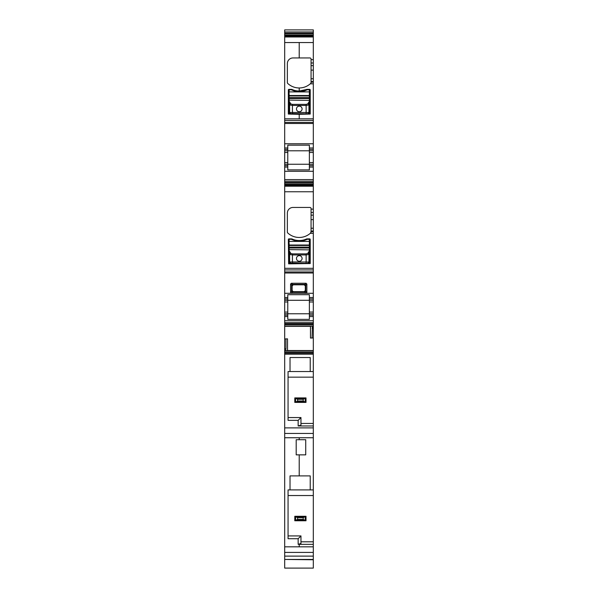 <?xml version="1.0" encoding="UTF-8"?>
<svg xmlns="http://www.w3.org/2000/svg" width="598" height="598" viewBox="0 0 598 598"><rect width="100%" height="100%" fill="white"/><g stroke="black" fill="none" stroke-linecap="round" stroke-linejoin="round"><path stroke-width="0.9" d="M309.375 89.79L307.133 89.79A17.394 17.394 0 0 1 291.428 89.79L288.901 89.79L289.185 95.516L309.375 95.516L309.375 89.79L309.659 95.232M309.338 101.376L307.835 103.79A1.121 1.069 15.7 0 1 308.957 104.859L309.659 98.498L309.659 100.374L289.185 100.105L288.901 101.511L288.901 91.905L309.659 91.905L309.659 95.687M309.375 101.241L309.375 98.498L289.185 98.498L288.901 113.627L289.634 112.499A1.121 1.114 68.2 0 0 290.748 113.62L289.634 112.499L292.429 112.446L292.429 105.442L289.634 104.964L289.634 112.499M288.901 100.374L289.185 95.964L309.375 95.964L309.375 97.624L288.901 97.624L288.901 95.232M289.208 113.904L309.375 113.912L289.185 113.912L292.429 113.568L292.429 112.446L308.927 112.499L307.813 113.62A1.121 1.114 -68.2 0 0 308.927 112.499L309.353 113.904L292.429 113.568M309.659 100.374L309.659 113.627M307.835 103.79L307.806 103.888A1.121 1.069 15.7 0 1 308.927 104.964L306.131 105.442L306.131 113.568M289.185 101.241L290.725 103.79L289.634 104.964A1.121 1.069 164.3 0 1 290.755 103.888L290.725 103.79M299.284 111.744A2.803 2.803 0 0 0 302.087 108.941A2.803 2.803 0 0 0 299.284 106.138A2.803 2.803 0 0 0 296.473 108.941A2.803 2.803 0 0 0 299.284 111.744M289.223 101.376L289.604 104.859M309.659 98.498L309.375 97.624L309.659 98.498M309.375 239.29L307.133 239.29A17.394 17.394 0 0 1 291.428 239.29L288.901 239.29L289.185 245.016L309.375 245.016L309.375 239.29L309.659 244.739M309.338 250.883L307.835 253.298A1.121 1.069 15.7 0 1 308.957 254.367L309.659 248.006L309.659 249.874L289.185 249.613L288.901 251.018L288.901 241.413L309.659 241.413L309.659 245.187M309.375 250.741L309.375 248.006L289.185 248.006L288.901 263.135L289.634 262.006A1.121 1.114 68.2 0 0 290.748 263.127L289.634 262.006L292.429 261.954L292.429 254.942L289.634 254.471L289.634 262.006M288.901 249.874L289.185 245.472L309.375 245.472L309.375 247.131L288.901 247.131L288.901 244.739M289.208 263.404L309.375 263.419L289.185 263.419L292.429 263.075L292.429 261.954L308.927 262.006L307.813 263.127A1.121 1.114 -68.2 0 0 308.927 262.006L309.353 263.404L292.429 263.075M309.659 249.874L309.659 263.135M307.835 253.298L307.806 253.395A1.121 1.069 15.7 0 1 308.927 254.471L306.131 254.942L306.131 263.075M289.185 250.741L290.725 253.298L289.634 254.471A1.121 1.069 164.3 0 1 290.755 253.395L290.725 253.298M299.284 261.251A2.803 2.803 0 0 0 302.087 258.448A2.803 2.803 0 0 0 299.284 255.645A2.803 2.803 0 0 0 296.473 258.448A2.803 2.803 0 0 0 299.284 261.251M289.223 250.883L289.604 254.367M309.659 248.006L309.375 247.131L309.659 248.006M299.209 546.826L299.209 544.337L313.307 544.337L313.307 546.826L284.693 546.826L284.693 552.417L313.307 552.417L313.307 546.826M288.064 377.159L313.307 377.159L313.307 489.919L310.22 489.919L310.22 475.896L299.209 475.896L299.209 454.854L305.735 454.854L305.735 439.709L299.209 439.709L299.209 437.743M313.307 35.738L284.693 35.738L284.693 34.968L313.307 34.968L313.307 42.54L299.209 42.54L299.209 57.954L292.968 57.954A5.614 5.614 0 0 0 287.361 63.56L287.361 82.606A1.121 1.121 0 0 0 287.713 83.428A16.834 16.834 0 0 0 299.209 87.966L299.209 91.031A17.394 17.394 0 0 1 292.22 89.536A1.966 1.966 0 0 0 291.428 89.364L288.901 89.364A0.561 0.561 0 0 0 288.341 89.924L288.341 114.054L299.209 114.33L299.209 118.815L313.307 118.815L313.307 122.426L284.693 122.426L284.693 120.422L313.307 120.422M299.209 118.815L284.693 118.815L284.693 36.979L313.307 36.979M313.307 42.54L313.307 59.636L311.065 59.636L311.065 59.075A1.121 1.121 0 0 0 309.936 57.954L299.209 57.954M313.307 544.337L313.307 495.533L288.064 495.533L313.307 495.533L313.307 489.919M313.307 559.444L284.693 559.444L313.307 559.765L313.307 552.417M313.307 559.765L313.307 568.1L284.693 568.093L313.307 568.1M313.307 33.189L284.693 33.189L284.693 29.9L313.307 29.9L313.307 33.742L284.693 33.742L284.693 34.968M313.307 34.968L313.307 33.742M284.693 35.738L284.693 36.695L313.307 36.687L284.693 36.979M313.307 59.636L313.307 118.815M313.307 149.395L313.307 150.793L309.375 150.793L309.375 149.395L313.307 149.395L313.307 122.426M313.307 165.661L309.375 165.661L309.375 167.066L313.307 167.066L313.307 150.793M313.307 167.066L313.307 183.025L284.693 183.025L284.693 191.764L313.307 191.764L313.307 185.021L284.693 185.021M284.693 184.251L313.307 184.251L313.307 183.025M313.307 184.251L313.307 185.021M311.065 209.136L311.065 231.06L313.307 231.06L313.307 233.317L310.28 233.317A16.834 16.834 0 0 0 310.706 232.928L310.28 233.317A16.834 16.834 0 0 1 287.713 232.928A1.121 1.121 0 0 1 287.361 232.114L287.361 213.067A5.614 5.614 0 0 1 292.968 207.454L309.936 207.454A1.121 1.121 0 0 1 311.065 208.575L311.065 209.136L313.307 209.136L313.307 191.764M313.307 209.136L313.307 231.06M313.307 268.323L284.693 268.323L284.693 269.93L313.307 269.93L313.307 233.317M313.307 269.93L313.307 271.933L284.693 271.933L284.693 297.498L287.78 297.498L287.78 301.983L284.693 301.983L284.693 315.168L287.78 315.168L287.78 316.574L284.693 316.574L284.693 323.301L313.307 323.301L313.307 322.741L284.693 322.741M284.693 273.002L313.307 273.002L313.307 271.933M313.307 273.002L313.307 300.301L309.375 300.301L309.375 297.498L313.307 297.498M313.307 315.168L309.375 315.168L309.375 316.574L313.307 316.574L313.307 300.301M313.307 316.574L313.307 322.741M287.533 350.652L287.533 338.849L285.956 338.902L285.956 348.858L285.59 350.727L284.693 350.727L284.693 324.393L313.307 324.393L313.307 323.301M313.307 324.393L313.307 326.172L312.335 326.246L284.693 326.231L312.335 326.246M285.59 350.727L313.307 350.667L313.307 326.172M285.642 350.667L313.307 350.667L313.307 371.545L310.22 371.545L310.22 357.522L290.023 357.522L290.023 371.545L288.064 371.545L288.064 420.357L298.155 420.357L298.155 425.963L313.307 425.963M313.307 377.159L313.307 371.545M284.693 118.815L284.693 120.422M313.307 353.597L284.693 353.597L284.693 437.743L313.307 437.743M284.693 353.597L284.693 352.506L313.307 352.506M284.693 350.727L284.693 352.506M284.693 324.393L284.693 323.301M284.693 316.574L284.693 315.168M284.693 301.983L284.693 300.301L309.375 300.301L309.375 313.763L313.307 313.763M287.78 298.903L284.693 298.903L284.693 300.301M284.693 298.903L284.693 297.498M284.693 269.93L284.693 271.933M284.693 268.323L284.693 191.764M284.693 185.918L313.307 185.918L284.693 185.911M313.307 179.594L284.693 179.594L284.693 183.025M284.693 179.594L284.693 165.661L287.78 165.661L287.78 167.066L284.693 167.066M287.78 152.475L284.693 152.475L284.693 150.793L287.78 150.793L287.78 164.256L284.693 164.256L284.693 165.661M284.693 164.256L284.693 152.475M284.693 149.395L284.693 150.793L287.78 150.793L287.78 149.395L284.693 149.395L284.693 147.99L287.78 147.99L287.78 149.395M313.307 143.782L284.693 143.782L284.693 147.99M284.693 143.782L284.693 122.426M284.693 33.189L284.693 33.742M284.693 559.765L284.693 568.1M284.693 559.444L284.693 552.417M284.693 546.826L284.693 437.743M310.706 83.428L310.28 83.81A16.834 16.834 0 0 1 299.209 87.966A16.834 16.834 0 0 0 310.706 83.428L311.065 82.606A1.121 1.121 0 0 1 310.99 83.002M299.209 91.031A17.394 17.394 0 0 0 306.34 89.536L299.209 91.031M299.209 114.33L310.22 114.054L310.22 89.924A0.561 0.561 0 0 0 309.659 89.364L307.133 89.364A1.966 1.966 0 0 0 306.34 89.536M311.065 59.636L311.065 82.606M288.064 535.92L300.966 535.92L298.155 538.723L288.064 538.723L288.064 489.919L310.22 489.919M297.595 519.37L297.595 517.689L303.208 517.689L303.208 519.37L297.595 519.37L294.993 520.776L306.012 520.776L306.012 516.283L306.012 520.776L294.792 520.776L294.792 516.283M313.307 541.81L300.966 541.81M298.155 538.723L298.155 544.337L300.966 543.492L300.966 535.92M298.155 544.337L299.209 544.337M313.307 556.118L284.693 556.118M310.28 83.81L313.307 83.81M309.375 149.395L309.375 145.179L287.78 145.179L287.78 147.99M309.375 147.99L313.307 147.99M287.78 150.793L309.375 150.793L309.375 164.256L313.307 164.256M309.375 165.661L309.375 164.256L287.78 164.256L287.78 165.661M309.375 167.066L309.375 169.877L287.78 169.877L287.78 167.066M306.34 239.043A17.394 17.394 0 0 1 292.22 239.043A1.966 1.966 0 0 0 291.428 238.871L288.901 238.871A0.561 0.561 0 0 0 288.341 239.432L288.625 263.838L310.22 263.554L310.22 239.432A0.561 0.561 0 0 0 309.659 238.871L307.133 238.871A1.966 1.966 0 0 0 306.34 239.043M311.065 231.06L310.706 232.928M290.576 284.057L291.368 283.265L306.071 283.265L306.864 284.057L306.864 292.422L306.071 293.214L291.368 293.214L290.576 292.422L290.576 284.057L291.682 285.164A1.121 0.65 135 0 1 292.474 284.371L293.132 284.7L292.011 285.822L291.682 285.164L291.682 291.316A1.121 0.65 45 0 0 292.474 292.108L293.244 291.667L292.123 290.546L292.123 285.934L293.244 284.812L304.195 284.812L305.316 285.934L305.316 290.546L304.195 291.667L293.244 291.667M309.375 297.498L309.375 294.687L287.78 294.687L287.78 297.498M309.375 315.168L309.375 313.763L284.693 313.763M309.375 316.574L309.375 319.384L287.78 319.384L287.78 316.574M313.307 337.952L312.044 337.997L312.41 326.172M310.467 326.246L310.467 338.049L312.044 337.997M290.023 371.545L310.22 371.545M306.012 397.917L306.012 402.402L294.792 402.402L294.792 397.917M313.307 423.444L300.966 423.444M298.155 425.963L300.966 425.126L300.966 417.554L298.155 420.357M299.209 454.854L296.197 454.854L296.197 439.709L299.209 439.709M290.023 489.919L290.023 475.896L299.209 475.896M287.78 315.168L287.78 301.983M285.956 338.902L284.693 338.939M310.99 232.51A1.121 1.121 0 0 0 311.065 232.114M306.071 283.265L304.965 284.371A1.121 0.65 -135 0 1 305.757 285.164L305.429 285.822L304.307 284.7L304.965 284.371L292.474 284.371L291.368 283.265M306.071 293.214L304.307 291.779L305.429 290.658L305.757 291.316A1.121 0.65 -45 0 1 304.965 292.108L292.474 292.108L291.368 293.214M288.064 417.554L300.966 417.554M304.195 291.667L293.132 291.779L292.011 290.658L290.576 292.422M297.595 517.689L294.993 516.283L305.84 516.283L305.174 516.47L305.174 520.589L305.84 520.776M303.208 517.689L305.174 516.47M303.208 519.37L305.174 520.589M295.591 398.059L295.591 402.252L297.595 400.996L297.595 399.315L294.993 397.917L305.84 397.917L305.174 398.104L305.174 402.215L306.012 402.402M295.591 402.252L294.792 402.402M297.595 399.315L303.208 399.315L305.174 398.104M297.595 400.996L303.208 400.996L305.174 402.215M303.208 400.996L303.208 399.315M308.927 112.499L308.957 104.859M307.806 103.888L306.131 104.366L292.429 104.366L290.755 103.888M306.131 104.366L306.131 105.442L292.429 105.442L292.429 104.366M288.901 95.687L289.185 89.79M308.927 262.006L308.957 254.367M307.806 253.395L306.131 253.873L292.429 253.873L290.755 253.395M306.131 253.873L306.131 254.942L292.429 254.942L292.429 253.873M288.901 245.187L289.185 239.29M299.209 42.54L284.693 42.54M284.693 31.963L313.307 31.963M284.693 36.179L313.307 36.179M311.065 62.984L313.307 62.984M311.065 65.645L313.307 65.645M311.065 70.115L313.307 70.115M311.065 78.749L313.307 78.749M311.065 81.552L313.307 81.552M311.065 82.128L313.307 82.128M284.693 123.494L313.307 123.494M313.307 152.475L309.375 152.475M313.307 162.574L309.375 162.574M284.693 171.275L313.307 171.275M284.693 181.187L313.307 181.187M313.307 182.412L284.693 182.412M284.693 185.455L313.307 185.455M284.693 186.202L313.307 186.202M311.065 212.492L313.307 212.492M311.065 215.153L313.307 215.153M311.065 219.623L313.307 219.623M311.065 228.249L313.307 228.249M311.065 231.635L313.307 231.635M313.307 293.289L284.693 293.289M309.375 298.903L313.307 298.903M313.307 301.983L309.375 301.983M313.307 312.081L309.375 312.081M284.693 320.775L313.307 320.775M284.693 324.916L313.307 324.916M313.307 328.04L312.044 328.04M287.533 350.54L313.307 350.54M310.467 326.359L284.693 326.359M313.307 351.983L284.693 351.983M284.693 354.158L313.307 354.158M313.307 427.876L284.693 427.876M284.693 433.445L313.307 433.445M287.78 162.574L284.693 162.574M287.78 312.081L284.693 312.081M285.956 348.858L284.693 348.858M306.864 284.057L305.757 285.164L305.757 291.316L306.864 292.422M292.123 290.546L292.123 285.934M304.195 284.812L293.244 284.812M305.316 290.546L305.316 285.934M296.227 516.762L304.621 516.762M295.591 516.433L295.591 520.626M296.227 520.297L304.621 520.297M296.227 398.395L304.621 398.395M296.227 401.923L304.621 401.923"/></g></svg>
